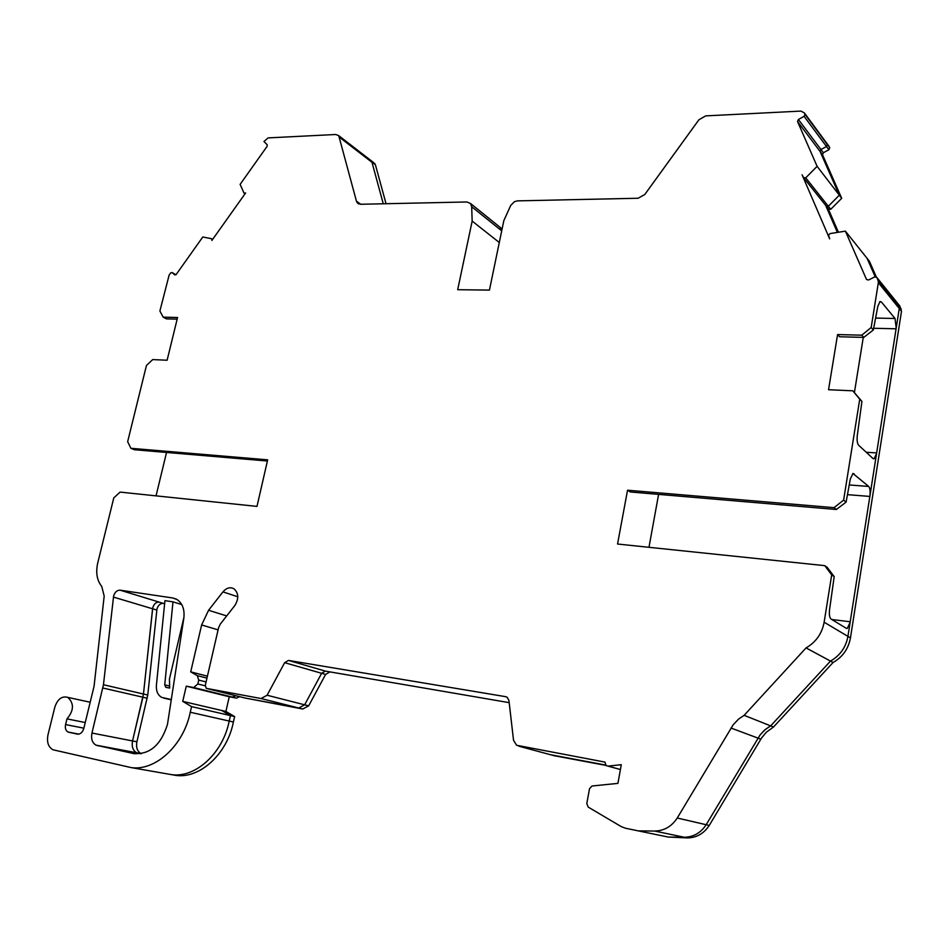 <?xml version="1.0" encoding="UTF-8"?>
<svg xmlns="http://www.w3.org/2000/svg" width="949" height="949" viewBox="0 0 949 949"><rect width="100%" height="100%" fill="white"/><g stroke="black" fill="none" stroke-linecap="round" stroke-linejoin="round"><path stroke-width="1.42" d="M164.64 603.588L163.287 603.386C160.274 603.327 158.175 605.177 156.976 608.95L147.771 695.024L136.905 741.786C135.885 747.456 137.273 751.383 141.045 753.565L141.318 753.672M861.775 335.187L863.768 337.405L839.64 336.765L837.576 334.558L861.775 335.187L871.182 327.488L878.347 282.648L878.062 280.299L876.793 277.428L874.705 276.918L868.596 279.991L866.52 279.504L845.393 231.141L830.09 233.573L828.524 235.091L829.663 238.887L802.083 174.806L803.542 177.617L805.737 177.843L828.311 206.265L839.319 195.209L820.09 151.472L820.838 149.598L826.543 146.502L827.338 144.604L826.116 142.386M826.437 206.336L828.596 209.053L830.731 209.302L841.704 198.294L822.498 154.675L823.364 152.742L828.88 149.764L829.734 147.83L828.501 145.624M120.084 590.171C117.024 590.148 114.876 592.081 113.631 595.972L103.453 684.739L91.958 733.043C90.867 738.891 92.231 742.925 96.051 745.167L133.453 753.542C149.562 754.87 160.891 745.167 167.463 724.443L183.809 618.357C184.83 609.59 182.54 603.303 176.953 599.483L172.706 597.965L120.084 590.171L159.076 602.093C156.063 602.057 153.963 603.932 152.765 607.716L143.465 694.027L132.54 740.955C131.52 746.638 132.896 750.564 136.668 752.747L141.021 753.731M805.737 177.843L817.101 166.336L797.516 121.484L820.09 151.472L820.838 149.598L826.484 146.537L828.88 149.764M797.516 121.484L798.406 119.491L804.111 116.336L805.001 114.331L804.361 112.895L800.909 111.092L705.688 115.885L698.915 119.764L644.751 194.533L638.131 198.246L517.466 200.868L514.524 201.651L510.764 205.352L503.824 220.643L489.447 290.097L457.691 289.706L472.163 221.093L471.689 206.728L470.55 203.513L466.944 201.971L360.501 204.272L357.465 203.062L356.444 201.164L338.746 135.671L335.732 134.497L268.057 137.902L263.976 141.508L267.203 144.782L267.12 146.324L240.121 184.367L244.083 193.252L245.625 192.967L211.888 240.441L211.591 238.721L202.789 236.989L176.17 274.498L174.77 274.937L172.042 272.505L170.642 272.944L169.136 275.068L159.895 310.999L163.169 317.144L177.558 317.512L167.119 360.229L152.718 359.588L146.454 365.46L127.652 441.676L130.891 448.296L267.665 459.838L256.989 506.398L120.108 492.104L113.785 497.893L97.735 562.971C95.6 572.579 96.94 580.42 101.757 586.482L104.188 596.091L94.058 686.317L83.797 728.464C82.504 732.462 80.333 734.36 77.296 734.123L68.031 732.035C65.706 730.671 64.888 728.18 65.576 724.573L66.976 718.868C73.939 710.552 74.224 703.387 67.83 697.385C61.97 695.783 57.652 698.998 54.864 707.017L47.996 734.763C46.62 742.071 48.269 747.077 52.966 749.769L131.247 767.611C155.672 771.146 183.691 745.19 190.263 712.248L191.568 706.614L182.73 701.37L186.277 686.163L193.679 687.539L197.831 683.98L198.732 680.077L197.297 675.641L190.713 671.856L201.627 624.964L208.566 610.278L222.944 591.879C226.479 587.822 230.156 586.802 233.988 588.795C238.721 593.149 238.994 598.748 234.771 605.616L220.263 624.134L218.602 627.657L205.292 685.356L206.301 688.357L261.058 698.535L267.108 695.237L284.641 662.687L288.472 660.421L505.71 696.685L507.181 697.29L508.925 700.398L513.539 740.327L516.612 745.273L604.94 762.094L606.174 765.629L608.036 766.116L621.287 764.692L617.918 783.376L591.998 786.009L589.531 788.702L586.802 803.554L588.202 807.089L621.097 826.532L625.415 828.216L638.226 830.873L654.68 831.051C664.122 830.85 671.643 826.508 677.254 818.014L733.221 724.716L738.702 718.986L744.135 715.332L806.057 647.918C815.986 642.141 822.012 633.576 824.135 622.224L831.692 574.892L824.752 565.651L617.55 544.026L627.538 490.218L834.064 507.656L843.625 500.111L859.735 399.209L852.831 390.81L828.548 389.731L837.576 334.558M183.964 617.241L169.444 679.033L169.681 688.084L165.778 687.29L164.735 684.87L172.979 601.856L164.936 600.646L156.407 685.237C156.039 691.05 157.795 695.095 161.674 697.385L171.294 699.543M172.979 601.856L181.757 604.572M130.891 448.296L134.319 449.719L267.404 461.012M339.647 137.391L371.996 162.315L383.266 203.786L371.996 162.315L370.11 159.871L373.598 162.552M386.041 203.727L375.472 164.996L371.095 160.63L338.746 135.671M805.001 114.331L827.338 144.604L826.543 146.502M829.734 147.83L826.105 142.362M131.247 767.611L171.555 774.645C195.648 778.144 223.003 753.031 229.207 721.062L230.453 715.593L234.628 716.566L225.909 711.465L229.255 696.756L236.538 698.12L239.658 696.685M171.555 774.645C195.648 778.144 223.003 753.031 229.207 721.074L230.453 715.593L221.722 710.481L225.909 711.465M186.277 686.163L225.091 695.736L232.386 697.088L235.506 695.653M206.502 688.44L245.008 698.013L298.733 708.001L304.641 704.822L321.64 673.304L325.377 671.109L509.186 702.651M261.058 698.535L298.733 708.001L304.641 704.822L321.64 673.304L325.602 674.442L329.339 672.26M550.586 754.74L605.557 765.036M850.102 622.52L847.931 636.376L850.102 622.52L847.232 628.452L846.401 628.368L847.232 628.452M638.226 830.873L668.286 837.054L684.288 837.255C693.458 837.077 700.753 832.902 706.163 824.728L760.113 734.906L765.416 729.401L770.671 725.89L830.494 661.085C840.102 655.545 845.915 647.313 847.931 636.376L850.458 637.882L901.503 311.26L899.676 305.839M654.68 831.051L687.444 837.92L668.286 837.054L684.288 837.255C693.458 837.077 700.753 832.902 706.163 824.728L760.113 734.906L764.455 730.22L769.568 726.507L770.671 725.89L773.494 727.017L833.092 662.485C842.676 656.981 848.453 648.772 850.458 637.882M806.057 647.918L830.494 661.085C840.102 655.545 845.915 647.313 847.931 636.376L824.135 622.224M847.457 494.654L869.853 496.434L876.532 453.658L869.96 495.675C870.399 491.084 869.972 488 868.679 486.434L852.961 473.492L850.328 478.972L846.093 502.116L836.389 509.494L630.421 491.985L627.538 490.218M878.347 282.648L899.272 308.508L896.2 328.069L899.261 308.508L901.503 311.26M899.272 308.508L897.446 303.063L899.984 306.207M878.062 280.299L898.988 306.23L897.778 303.514L900.02 306.29M845.393 231.141L867.078 258.318L875.192 276.752L867.078 258.318L869.403 261.224L876.307 276.918M826.176 206.016L803.791 177.926L826.164 206.004L828.204 206.336M830.731 209.302L828.311 206.265L839.319 195.209L841.704 198.294M501.938 229.777L499.767 227.06L502.104 228.946M472.163 221.093L499.304 242.505M163.169 317.144L166.466 318.876L177.155 319.161M66.976 718.868L85.232 722.545M190.263 712.248L233.395 722.011L234.628 716.566M191.568 706.614L230.453 715.593M182.73 701.37L221.722 710.481M190.713 671.856L207.416 676.174M267.108 695.237L308.662 705.842L325.602 674.442M677.254 818.014L709.247 825.44L761.501 738.073L766.365 732.189L773.494 727.017M744.135 715.332L770.671 725.89M831.692 574.892L834.195 576.589L829.568 609.555C829.046 614.513 829.533 617.669 831.016 619.033L846.401 628.368M834.195 576.589L827.125 567.288L824.752 565.651M834.064 507.656L836.389 509.494M843.625 500.111L846.093 502.116M859.735 399.209L861.929 401.403L857.315 435.354C856.805 440.182 857.244 443.48 858.631 445.235L873.044 458.557L874.088 458.794L876.532 453.658L896.2 328.069L895.026 318.473L881.36 301.948L880.067 301.521L877.837 306.266L873.341 329.955L863.768 337.405M861.929 401.403L852.831 390.81M871.182 327.488L873.341 329.955M837.386 232.41L825.642 205.34L837.386 232.41M817.101 166.336L839.319 195.209L820.09 151.472L822.498 154.675M113.429 597.087L156.787 610.029M152.575 608.795L143.465 694.027L147.771 695.024M166.538 452.448L156.051 495.853M229.255 696.756L225.091 695.736L232.386 697.088L235.186 696.032M102.872 688.013L142.919 697.218L132.54 740.932C131.52 746.626 132.896 750.564 136.68 752.747L137.807 753.126M838.418 232.244L828.062 208.377M687.444 837.92C696.59 837.742 703.861 833.59 709.247 825.44M554.074 755.677L605.877 765.392M245.02 698.013L302.767 709.01L308.662 705.842M171.567 774.645L175.885 775.404C199.942 778.904 227.226 753.874 233.395 722.011M375.472 164.996L374.57 163.311M830.494 661.085L833.092 662.485M869.853 496.434L850.09 622.52M854.432 392.423L863.27 337.393M648.974 547.312L658.594 494.382M159.088 602.105L163.287 603.386M798.406 119.491L823.364 152.742M608.036 766.116L620.421 769.52L607.977 766.128M172.706 597.965L176.134 599.033M471.689 206.728L501.713 230.844M356.444 201.164L360.739 204.272M172.042 272.517L175.968 274.736L172.042 272.505M68.743 732.272L78.601 734.17M65.576 724.573L83.856 728.18M193.679 687.539L236.538 698.12M197.831 683.98L205.221 685.819M198.732 680.077L206.087 681.94M197.297 675.641L206.965 678.12M201.627 624.964L218.092 629.863M208.566 610.278L226.692 615.925M222.944 591.879L237.808 596.779M284.641 662.687L321.64 673.304M288.472 660.421L325.377 671.109M505.71 696.685L506.671 696.993M518.854 746.187L554.987 755.926M730.979 728.025L760.825 739.164M876.829 277.499L897.778 303.514M804.111 116.336L826.484 146.537M804.432 113.061L829.177 146.597M103.453 684.739L143.465 694.027M91.958 733.043L136.905 741.786M97.213 745.558L137.83 753.126M133.453 753.542L134.722 753.779M298.733 708.001L302.767 709.01M898.988 306.23L901.218 308.994M142.919 697.218L147.225 698.215M163.691 698.084L171.259 699.84M873.661 328.271L896.105 328.793M866.223 452.258L876.662 452.934M879.533 301.924L881.36 301.948M875.595 318.081L895.026 318.473M831.787 619.507L850.233 621.761M852.724 473.622L854.064 473.717M849.225 484.951L868.679 486.434M164.735 684.87L169.159 685.949M470.55 203.513L501.025 228.08M357.465 203.062L358.627 203.905M244.356 193.466L244.972 193.869M211.9 238.887L212.659 239.35M68.031 732.035L78.874 734.123M67.83 697.385L90.179 702.236M876.793 277.428L897.742 303.431M804.361 112.895L829.106 146.431M96.051 745.167L141.045 753.565M826.425 206.324L828.596 209.053M873.294 458.735L874.088 458.794M165.778 687.29L166.988 687.586"/></g></svg>
